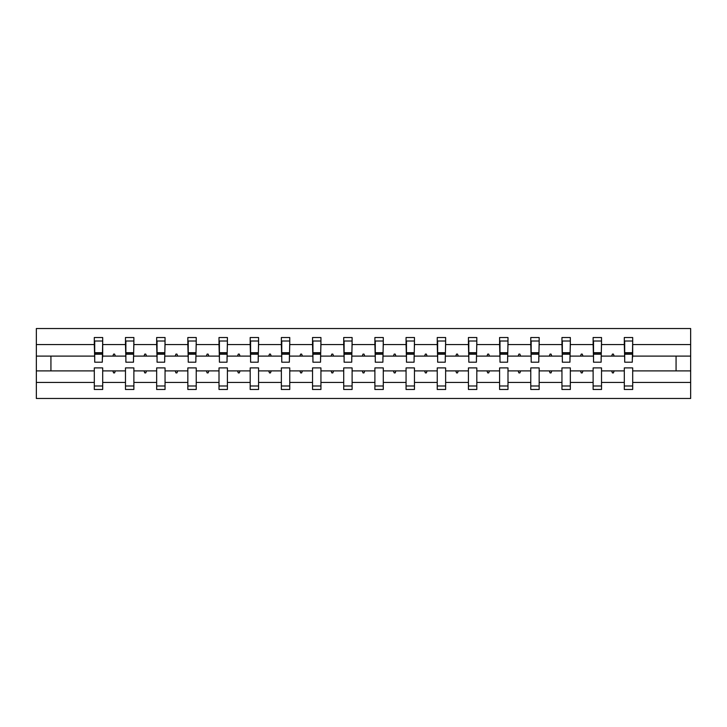 <?xml version="1.0" encoding="UTF-8"?>
<svg xmlns="http://www.w3.org/2000/svg" width="727" height="727" viewBox="0 0 727 727"><rect width="100%" height="100%" fill="white"/><g stroke="black" fill="none" stroke-linecap="round" stroke-linejoin="round"><path stroke-width="1.09" d="M624.302 382.438L601.52 382.438L601.52 367.898L593.123 367.898L593.123 382.438L570.341 382.438L570.341 367.898L561.953 367.898L561.953 382.438L539.161 382.438L539.161 367.898L530.774 367.898L530.774 382.438L507.991 382.438L507.991 367.898L499.594 367.898L499.594 382.438L476.812 382.438L476.812 367.898L468.424 367.898L468.424 382.438L445.633 382.438L445.633 367.898L437.245 367.898L437.245 382.438L414.463 382.438L414.463 367.898L406.066 367.898L406.066 382.438L383.283 382.438L383.283 367.898L374.896 367.898L374.896 382.438L352.104 382.438L352.104 367.898L343.717 367.898L343.717 382.438L320.934 382.438L320.934 367.898L312.537 367.898L312.537 382.438L289.755 382.438L289.755 367.898L281.367 367.898L281.367 382.438L258.576 382.438L258.576 367.898L250.188 367.898L250.188 382.438L227.406 382.438L227.406 367.898L219.009 367.898L219.009 382.438L196.226 382.438L196.226 367.898L187.839 367.898L187.839 382.438L165.047 382.438L165.047 367.898L156.659 367.898L156.659 382.438L133.877 382.438L133.877 367.898L125.48 367.898L125.48 370.897L102.698 370.897L102.698 367.898L94.31 367.898L94.31 382.438L36.35 382.438L36.35 398.478L690.65 398.478L690.65 382.438L632.69 382.438L632.69 389.481L624.302 389.481L624.302 370.897L611.68 370.897L612.407 372.896L613.406 372.896L614.133 370.897M632.69 382.438L632.69 367.898L624.302 367.898L624.302 370.897M690.65 382.438L690.65 356.103L632.69 356.103L632.69 337.519L624.302 337.519L624.302 344.562L601.52 344.562L601.12 359.102M624.702 359.102L624.302 344.562M593.123 382.438L593.123 389.481L601.52 389.481L601.52 382.438M601.52 344.562L601.52 337.519L593.123 337.519L593.123 344.562L570.341 344.562L569.941 359.102M593.523 359.102L593.123 344.562M561.953 382.438L561.953 389.481L570.341 389.481L570.341 382.438M570.341 344.562L570.341 337.519L561.953 337.519L561.953 344.562L539.161 344.562L538.762 359.102M562.344 359.102L561.953 344.562M530.774 382.438L530.774 389.481L539.161 389.481L539.161 382.438M539.161 344.562L539.161 337.519L530.774 337.519L530.774 344.562L507.991 344.562L507.591 359.102M531.173 359.102L530.774 344.562M499.594 382.438L499.594 389.481L507.991 389.481L507.991 382.438M507.991 344.562L507.991 337.519L499.594 337.519L499.594 344.562L476.812 344.562L476.412 359.102M499.994 359.102L499.594 344.562M468.424 382.438L468.424 389.481L476.812 389.481L476.812 382.438M476.812 344.562L476.812 337.519L468.424 337.519L468.424 344.562L445.633 344.562L445.242 359.102M468.815 359.102L468.424 344.562M437.245 382.438L437.245 389.481L445.633 389.481L445.633 382.438M445.633 344.562L445.633 337.519L437.245 337.519L437.245 344.562L414.463 344.562L414.063 359.102M437.645 359.102L437.245 344.562M406.066 382.438L406.066 389.481L414.463 389.481L414.463 382.438M414.463 344.562L414.463 337.519L406.066 337.519L406.066 344.562L383.283 344.562L382.884 359.102M406.466 359.102L406.066 344.562M374.896 382.438L374.896 389.481L383.283 389.481L383.283 382.438M383.283 344.562L383.283 337.519L374.896 337.519L374.896 344.562L352.104 344.562L351.714 359.102M375.286 359.102L374.896 344.562M343.717 382.438L343.717 389.481L352.104 389.481L352.104 382.438M352.104 344.562L352.104 337.519L343.717 337.519L343.717 344.562L320.934 344.562L320.534 359.102M344.116 359.102L343.717 344.562M312.537 382.438L312.537 389.481L320.934 389.481L320.934 382.438M320.934 344.562L320.934 337.519L312.537 337.519L312.537 344.562L289.755 344.562L289.355 359.102M312.937 359.102L312.537 344.562M281.367 382.438L281.367 389.481L289.755 389.481L289.755 382.438M289.755 344.562L289.755 337.519L281.367 337.519L281.367 344.562L258.576 344.562L258.185 359.102M281.758 359.102L281.367 344.562M250.188 382.438L250.188 389.481L258.576 389.481L258.576 382.438M258.576 344.562L258.576 337.519L250.188 337.519L250.188 344.562L227.406 344.562L227.006 359.102M250.588 359.102L250.188 344.562M219.009 382.438L219.009 389.481L227.406 389.481L227.406 382.438M227.406 344.562L227.406 337.519L219.009 337.519L219.009 344.562L196.226 344.562L195.827 359.102M219.409 359.102L219.009 344.562M187.839 382.438L187.839 389.481L196.226 389.481L196.226 382.438M196.226 344.562L196.226 337.519L187.839 337.519L187.839 344.562L165.047 344.562L164.656 359.102M188.238 359.102L187.839 344.562M156.659 382.438L156.659 389.481L165.047 389.481L165.047 382.438M165.047 344.562L165.047 337.519L156.659 337.519L156.659 344.562L133.877 344.562L133.477 359.102M157.059 359.102L156.659 344.562M133.877 382.438L133.877 389.481L125.48 389.481L125.48 370.897M133.877 344.562L133.877 337.519L125.48 337.519L125.48 344.562L102.698 344.562L102.698 337.519L94.31 337.519L94.31 344.562L36.35 344.562L36.35 328.522L690.65 328.522L690.65 344.562L632.69 344.562M125.88 359.102L125.48 344.562M94.31 382.438L94.31 389.481L102.698 389.481L102.698 370.897M94.71 359.102L94.31 344.562M632.69 356.103L632.29 359.102M125.48 382.438L102.698 382.438M611.68 370.897L601.52 370.897M624.302 356.103L614.133 356.103L613.406 354.104L612.407 354.104L611.68 356.103L601.52 356.103M611.68 356.103L614.133 356.103M580.509 370.897L581.236 372.896L582.236 372.896L582.963 370.897L570.341 370.897M593.123 370.897L582.963 370.897M593.123 356.103L582.963 356.103L582.236 354.104L581.236 354.104L580.509 356.103L570.341 356.103M580.509 356.103L582.963 356.103M549.33 370.897L550.057 372.896L551.057 372.896L551.784 370.897L539.161 370.897M561.953 370.897L551.784 370.897M561.953 356.103L551.784 356.103L551.057 354.104L550.057 354.104L549.33 356.103L539.161 356.103M549.33 356.103L551.784 356.103M518.151 370.897L518.878 372.896L519.878 372.896L520.605 370.897L507.991 370.897M530.774 370.897L520.605 370.897M530.774 356.103L520.605 356.103L519.878 354.104L518.878 354.104L518.151 356.103L507.991 356.103M518.151 356.103L520.605 356.103M486.981 370.897L487.708 372.896L488.708 372.896L489.435 370.897L476.812 370.897M499.594 370.897L489.435 370.897M499.594 356.103L489.435 356.103L488.708 354.104L487.708 354.104L486.981 356.103L476.812 356.103M486.981 356.103L489.435 356.103M455.802 370.897L456.529 372.896L457.528 372.896L458.255 370.897L445.633 370.897M468.424 370.897L458.255 370.897M468.424 356.103L458.255 356.103L457.528 354.104L456.529 354.104L455.802 356.103L445.633 356.103M455.802 356.103L458.255 356.103M424.623 370.897L425.35 372.896L426.349 372.896L427.076 370.897L414.463 370.897M437.245 370.897L427.076 370.897M437.245 356.103L427.076 356.103L426.349 354.104L425.35 354.104L424.623 356.103L414.463 356.103M424.623 356.103L427.076 356.103M393.452 370.897L394.179 372.896L395.179 372.896L395.906 370.897L383.283 370.897M406.066 370.897L395.906 370.897M406.066 356.103L395.906 356.103L395.179 354.104L394.179 354.104L393.452 356.103L383.283 356.103M393.452 356.103L395.906 356.103M362.273 370.897L363 372.896L364 372.896L364.727 370.897L352.104 370.897M374.896 370.897L364.727 370.897M374.896 356.103L364.727 356.103L364 354.104L363 354.104L362.273 356.103L352.104 356.103M362.273 356.103L364.727 356.103M331.094 370.897L331.821 372.896L332.821 372.896L333.548 370.897L320.934 370.897M343.717 370.897L333.548 370.897M343.717 356.103L333.548 356.103L332.821 354.104L331.821 354.104L331.094 356.103L320.934 356.103M331.094 356.103L333.548 356.103M299.924 370.897L300.651 372.896L301.65 372.896L302.377 370.897L289.755 370.897M312.537 370.897L302.377 370.897M312.537 356.103L302.377 356.103L301.65 354.104L300.651 354.104L299.924 356.103L289.755 356.103M299.924 356.103L302.377 356.103M268.745 370.897L269.472 372.896L270.471 372.896L271.198 370.897L258.576 370.897M281.367 370.897L271.198 370.897M281.367 356.103L271.198 356.103L270.471 354.104L269.472 354.104L268.745 356.103L258.576 356.103M268.745 356.103L271.198 356.103M237.565 370.897L238.292 372.896L239.292 372.896L240.019 370.897L227.406 370.897M250.188 370.897L240.019 370.897M250.188 356.103L240.019 356.103L239.292 354.104L238.292 354.104L237.565 356.103L227.406 356.103M237.565 356.103L240.019 356.103M206.395 370.897L207.122 372.896L208.122 372.896L208.849 370.897L196.226 370.897M219.009 370.897L208.849 370.897M219.009 356.103L208.849 356.103L208.122 354.104L207.122 354.104L206.395 356.103L196.226 356.103M206.395 356.103L208.849 356.103M175.216 370.897L175.943 372.896L176.943 372.896L177.67 370.897L165.047 370.897M187.839 370.897L177.67 370.897M187.839 356.103L177.67 356.103L176.943 354.104L175.943 354.104L175.216 356.103L165.047 356.103M175.216 356.103L177.67 356.103M144.037 370.897L144.764 372.896L145.763 372.896L146.49 370.897L133.877 370.897M156.659 370.897L146.49 370.897M156.659 356.103L146.49 356.103L145.763 354.104L144.764 354.104L144.037 356.103L133.877 356.103M144.037 356.103L146.49 356.103M112.867 370.897L113.594 372.896L114.593 372.896L115.32 370.897M125.48 356.103L115.32 356.103L114.593 354.104L113.594 354.104L112.867 356.103L102.698 356.103L102.698 344.562M112.867 356.103L115.32 356.103M102.698 356.103L102.298 359.102M94.31 370.897L36.35 370.897L36.35 344.562M36.35 382.438L36.35 370.897M94.31 356.103L36.35 356.103M690.65 356.103L690.65 344.562M50.935 370.897L50.935 356.103M676.065 356.103L676.065 370.897L632.69 370.897M690.65 370.897L676.065 370.897M94.71 354.203L94.71 341.018L102.698 341.018L102.298 362.2L94.71 362.2L94.71 354.203L102.298 354.203M94.31 385.982L102.698 385.982M125.88 354.203L125.88 341.018L133.877 341.018L133.477 362.2L125.88 362.2L125.88 354.203L133.477 354.203M125.48 385.982L133.877 385.982M157.059 354.203L157.059 341.018L165.047 341.018L164.656 362.2L157.059 362.2L157.059 354.203L164.656 354.203M156.659 385.982L165.047 385.982M188.238 354.203L188.238 341.018L196.226 341.018L195.827 362.2L188.238 362.2L188.238 354.203L195.827 354.203M187.839 385.982L196.226 385.982M219.409 354.203L219.409 341.018L227.406 341.018L227.006 362.2L219.409 362.2L219.409 354.203L227.006 354.203M219.009 385.982L227.406 385.982M250.588 354.203L250.588 341.018L258.576 341.018L258.185 362.2L250.588 362.2L250.588 354.203L258.185 354.203M250.188 385.982L258.576 385.982M281.758 354.203L281.758 341.018L289.755 341.018L289.355 362.2L281.758 362.2L281.758 354.203L289.355 354.203M281.367 385.982L289.755 385.982M312.937 354.203L312.937 341.018L320.934 341.018L320.534 362.2L312.937 362.2L312.937 354.203L320.534 354.203M312.537 385.982L320.934 385.982M344.116 354.203L344.116 341.018L352.104 341.018L351.714 362.2L344.116 362.2L344.116 354.203L351.714 354.203M343.717 385.982L352.104 385.982M375.286 354.203L375.286 341.018L383.283 341.018L382.884 362.2L375.286 362.2L375.286 354.203L382.884 354.203M374.896 385.982L383.283 385.982M406.466 354.203L406.466 341.018L414.463 341.018L414.063 362.2L406.466 362.2L406.466 354.203L414.063 354.203M406.066 385.982L414.463 385.982M437.645 354.203L437.645 341.018L445.633 341.018L445.242 362.2L437.645 362.2L437.645 354.203L445.242 354.203M437.245 385.982L445.633 385.982M468.815 354.203L468.815 341.018L476.812 341.018L476.412 362.2L468.815 362.2L468.815 354.203L476.412 354.203M468.424 385.982L476.812 385.982M499.994 354.203L499.994 341.018L507.991 341.018L507.591 362.2L499.994 362.2L499.994 354.203L507.591 354.203M499.594 385.982L507.991 385.982M531.173 354.203L531.173 341.018L539.161 341.018L538.762 362.2L531.173 362.2L531.173 354.203L538.762 354.203M530.774 385.982L539.161 385.982M562.344 354.203L562.344 341.018L570.341 341.018L569.941 362.2L562.344 362.2L562.344 354.203L569.941 354.203M561.953 385.982L570.341 385.982M593.523 354.203L593.523 341.018L601.52 341.018L601.12 362.2L593.523 362.2L593.523 354.203L601.12 354.203M593.123 385.982L601.52 385.982M624.702 354.203L624.702 341.018L632.69 341.018L632.29 362.2L624.702 362.2L624.702 354.203L632.29 354.203M624.302 385.982L632.69 385.982M94.71 353.004L102.298 353.004M125.88 353.004L133.477 353.004M157.059 353.004L164.656 353.004M188.238 353.004L195.827 353.004M219.409 353.004L227.006 353.004M250.588 353.004L258.185 353.004M281.758 353.004L289.355 353.004M312.937 353.004L320.534 353.004M344.116 353.004L351.714 353.004M375.286 353.004L382.884 353.004M406.466 353.004L414.063 353.004M437.645 353.004L445.242 353.004M468.815 353.004L476.412 353.004M499.994 353.004L507.591 353.004M531.173 353.004L538.762 353.004M562.344 353.004L569.941 353.004M593.523 353.004L601.12 353.004M624.702 353.004L632.29 353.004M94.71 352.704L102.298 352.704M125.88 352.704L133.477 352.704M157.059 352.704L164.656 352.704M188.238 352.704L195.827 352.704M219.409 352.704L227.006 352.704M250.588 352.704L258.185 352.704M281.758 352.704L289.355 352.704M312.937 352.704L320.534 352.704M344.116 352.704L351.714 352.704M375.286 352.704L382.884 352.704M406.466 352.704L414.063 352.704M437.645 352.704L445.242 352.704M468.815 352.704L476.412 352.704M499.994 352.704L507.591 352.704M531.173 352.704L538.762 352.704M562.344 352.704L569.941 352.704M593.523 352.704L601.12 352.704M624.702 352.704L632.29 352.704"/></g></svg>
